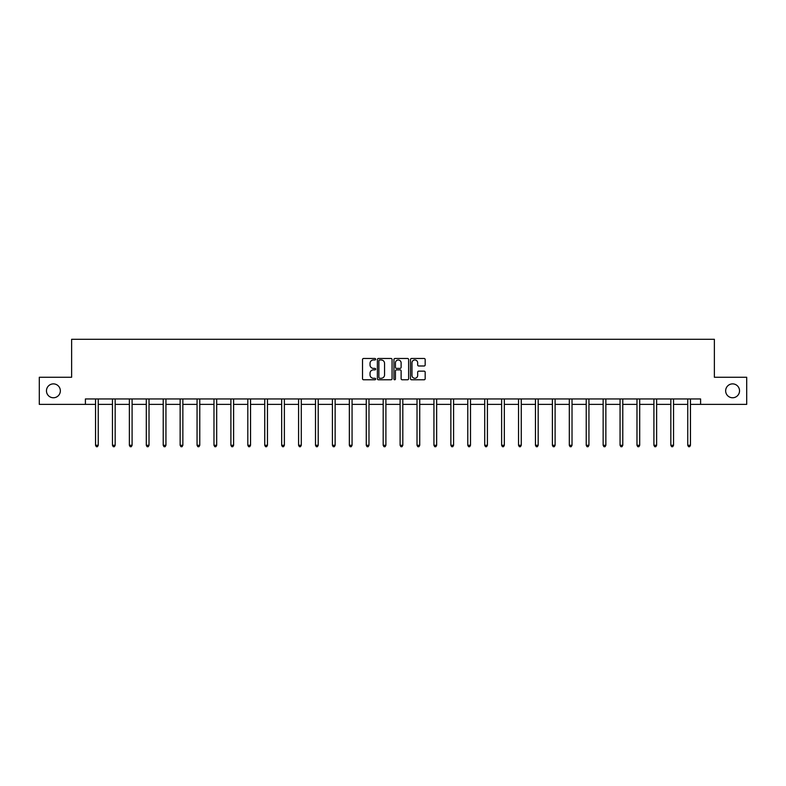 <?xml version="1.0" encoding="UTF-8"?>
<svg xmlns="http://www.w3.org/2000/svg" width="786" height="786" viewBox="0 0 786 786"><rect width="100%" height="100%" fill="white"/><g stroke="black" fill="none" stroke-linecap="round" stroke-linejoin="round"><path stroke-width="1.18" d="M375.649 359.222A0.747 0.747 0 0 0 374.902 358.485L363.594 358.485A1.061 1.061 0 0 0 362.523 359.546L362.523 378.705A1.061 1.061 0 0 0 363.594 379.776L374.902 379.776A0.747 0.747 0 0 0 375.649 379.029A0.747 0.747 0 0 0 374.902 378.282L373.438 378.282A3.409 3.409 0 0 1 370.029 374.873L370.029 373.281A3.409 3.409 0 0 1 373.438 369.872L374.902 369.872A0.747 0.747 0 0 0 375.649 369.125A0.747 0.747 0 0 0 374.902 368.379L373.438 368.379A3.409 3.409 0 0 1 370.029 364.979L370.029 363.378A3.409 3.409 0 0 1 373.438 359.968L374.902 359.968A0.747 0.747 0 0 0 375.649 359.222M725.655 390.819A6.946 6.946 0 0 0 732.601 397.765A6.946 6.946 0 0 0 739.538 390.819A6.946 6.946 0 0 0 732.601 383.882A6.946 6.946 0 0 0 725.655 390.819M46.462 390.819A6.946 6.946 0 0 0 53.399 397.765A6.946 6.946 0 0 0 60.345 390.819A6.946 6.946 0 0 0 53.399 383.882A6.946 6.946 0 0 0 46.462 390.819M424.116 365.991A1.061 1.061 0 0 0 425.177 364.92L425.177 359.546A1.061 1.061 0 0 0 424.116 358.485L411.55 358.485A1.061 1.061 0 0 0 410.489 359.546L410.489 378.705A1.061 1.061 0 0 0 411.55 379.776L424.116 379.776A1.061 1.061 0 0 0 425.177 378.705L425.177 372.21A1.061 1.061 0 0 0 424.116 371.149L418.742 371.149A1.061 1.061 0 0 0 417.671 372.21L417.671 375.433A2.849 2.849 0 0 1 414.821 378.282A2.849 2.849 0 0 1 411.982 375.433L411.982 362.818A2.849 2.849 0 0 1 414.821 359.968A2.849 2.849 0 0 1 417.671 362.818L417.671 364.92A1.061 1.061 0 0 0 418.742 365.991L424.116 365.991M85.399 404.377L39.3 404.377L39.3 377.26L71.624 377.26L71.624 339.297L714.376 339.297L714.376 377.26L746.7 377.26L746.7 404.377L700.601 404.377L700.601 398.954L85.399 398.954L85.399 404.377L95.538 404.377M392.067 359.546A1.061 1.061 0 0 0 391.006 358.485L378.439 358.485A1.061 1.061 0 0 0 377.378 359.546L377.378 378.705A1.061 1.061 0 0 0 378.439 379.776L391.006 379.776A1.061 1.061 0 0 0 392.067 378.705L392.067 359.546M394.994 358.485L407.561 358.485A1.061 1.061 0 0 1 408.622 359.546L408.622 378.705A1.061 1.061 0 0 1 407.561 379.776L402.186 379.776A1.061 1.061 0 0 1 401.115 378.705L401.115 370.933A1.061 1.061 0 0 0 400.054 369.872L396.488 369.872A1.061 1.061 0 0 0 395.427 370.933L395.427 379.029A0.747 0.747 0 0 1 394.68 379.776A0.747 0.747 0 0 1 393.933 379.029L393.933 359.546A1.061 1.061 0 0 1 394.994 358.485M98.25 404.377L112.457 404.377M115.169 404.377L129.376 404.377M132.087 404.377L146.304 404.377M149.016 404.377L163.223 404.377M165.934 404.377L180.141 404.377M182.853 404.377L197.06 404.377M199.772 404.377L213.979 404.377M216.69 404.377L230.897 404.377M233.609 404.377L247.826 404.377M250.538 404.377L264.744 404.377M267.456 404.377L281.663 404.377M284.375 404.377L298.582 404.377M301.293 404.377L315.5 404.377M318.212 404.377L332.419 404.377M335.131 404.377L349.348 404.377M352.059 404.377L366.266 404.377M368.978 404.377L383.185 404.377M385.897 404.377L400.103 404.377M402.815 404.377L417.022 404.377M419.734 404.377L433.941 404.377M436.652 404.377L450.869 404.377M453.581 404.377L467.788 404.377M470.5 404.377L484.707 404.377M487.418 404.377L501.625 404.377M504.337 404.377L518.544 404.377M521.256 404.377L535.462 404.377M538.174 404.377L552.391 404.377M555.103 404.377L569.31 404.377M572.021 404.377L586.228 404.377M588.94 404.377L603.147 404.377M605.859 404.377L620.066 404.377M622.777 404.377L636.984 404.377M639.696 404.377L653.913 404.377M656.624 404.377L670.831 404.377M673.543 404.377L687.75 404.377M690.462 404.377L700.601 404.377M379.609 359.968A0.747 0.747 0 0 0 378.872 360.715L378.872 377.535A0.747 0.747 0 0 0 379.609 378.282L381.151 378.282A3.409 3.409 0 0 0 384.56 374.873L384.56 363.378A3.409 3.409 0 0 0 381.151 359.968L379.609 359.968M401.115 362.877A2.849 2.849 0 0 0 398.266 360.027A2.849 2.849 0 0 0 395.427 362.877L395.427 367.317A1.061 1.061 0 0 0 396.488 368.379L400.054 368.379A1.061 1.061 0 0 0 401.115 367.317L401.115 362.877M98.388 398.954L98.329 399.111A1.081 1.081 0 0 0 98.25 399.514L98.25 445.289L95.538 445.289L95.538 399.514A1.081 1.081 0 0 0 95.46 399.111L95.401 398.954M98.25 445.289L97.435 446.703L96.354 446.703L95.538 445.289M115.316 398.954L115.247 399.111A1.081 1.081 0 0 0 115.169 399.514L115.169 445.289L112.457 445.289L112.457 399.514A1.081 1.081 0 0 0 112.378 399.111L112.319 398.954M115.169 445.289L114.353 446.703L113.272 446.703L112.457 445.289M132.235 398.954L132.166 399.111A1.081 1.081 0 0 0 132.087 399.514L132.087 445.289L129.376 445.289L129.376 399.514A1.081 1.081 0 0 0 129.297 399.111L129.238 398.954M132.087 445.289L131.282 446.703L130.191 446.703L129.376 445.289M149.153 398.954L149.085 399.111A1.081 1.081 0 0 0 149.016 399.514L149.016 445.289L146.304 445.289L146.304 399.514A1.081 1.081 0 0 0 146.225 399.111L146.157 398.954M149.016 445.289L148.2 446.703L147.11 446.703L146.304 445.289M166.072 398.954L166.013 399.111A1.081 1.081 0 0 0 165.934 399.514L165.934 445.289L163.223 445.289L163.223 399.514A1.081 1.081 0 0 0 163.144 399.111L163.075 398.954M165.934 445.289L165.119 446.703L164.028 446.703L163.223 445.289M182.991 398.954L182.932 399.111A1.081 1.081 0 0 0 182.853 399.514L182.853 445.289L180.141 445.289L180.141 399.514A1.081 1.081 0 0 0 180.063 399.111L179.994 398.954M182.853 445.289L182.038 446.703L180.957 446.703L180.141 445.289M199.919 398.954L199.85 399.111A1.081 1.081 0 0 0 199.772 399.514L199.772 445.289L197.06 445.289L197.06 399.514A1.081 1.081 0 0 0 196.981 399.111L196.922 398.954M199.772 445.289L198.956 446.703L197.876 446.703L197.06 445.289M216.838 398.954L216.769 399.111A1.081 1.081 0 0 0 216.69 399.514L216.69 445.289L213.979 445.289L213.979 399.514A1.081 1.081 0 0 0 213.9 399.111L213.841 398.954M216.69 445.289L215.875 446.703L214.794 446.703L213.979 445.289M233.756 398.954L233.688 399.111A1.081 1.081 0 0 0 233.609 399.514L233.609 445.289L230.897 445.289L230.897 399.514A1.081 1.081 0 0 0 230.819 399.111L230.76 398.954M233.609 445.289L232.803 446.703L231.713 446.703L230.897 445.289M250.675 398.954L250.616 399.111A1.081 1.081 0 0 0 250.538 399.514L250.538 445.289L247.826 445.289L247.826 399.514A1.081 1.081 0 0 0 247.747 399.111L247.678 398.954M250.538 445.289L249.722 446.703L248.631 446.703L247.826 445.289M267.594 398.954L267.535 399.111A1.081 1.081 0 0 0 267.456 399.514L267.456 445.289L264.744 445.289L264.744 399.514A1.081 1.081 0 0 0 264.666 399.111L264.597 398.954M267.456 445.289L266.641 446.703L265.56 446.703L264.744 445.289M284.512 398.954L284.453 399.111A1.081 1.081 0 0 0 284.375 399.514L284.375 445.289L281.663 445.289L281.663 399.514A1.081 1.081 0 0 0 281.585 399.111L281.516 398.954M284.375 445.289L283.559 446.703L282.479 446.703L281.663 445.289M301.441 398.954L301.372 399.111A1.081 1.081 0 0 0 301.293 399.514L301.293 445.289L298.582 445.289L298.582 399.514A1.081 1.081 0 0 0 298.503 399.111L298.444 398.954M301.293 445.289L300.478 446.703L299.397 446.703L298.582 445.289M318.359 398.954L318.291 399.111A1.081 1.081 0 0 0 318.212 399.514L318.212 445.289L315.5 445.289L315.5 399.514A1.081 1.081 0 0 0 315.422 399.111L315.363 398.954M318.212 445.289L317.397 446.703L316.316 446.703L315.5 445.289M335.278 398.954L335.209 399.111A1.081 1.081 0 0 0 335.131 399.514L335.131 445.289L332.419 445.289L332.419 399.514A1.081 1.081 0 0 0 332.34 399.111L332.281 398.954M335.131 445.289L334.325 446.703L333.235 446.703L332.419 445.289M352.197 398.954L352.138 399.111A1.081 1.081 0 0 0 352.059 399.514L352.059 445.289L349.348 445.289L349.348 399.514A1.081 1.081 0 0 0 349.269 399.111L349.2 398.954M352.059 445.289L351.244 446.703L350.153 446.703L349.348 445.289M369.115 398.954L369.056 399.111A1.081 1.081 0 0 0 368.978 399.514L368.978 445.289L366.266 445.289L366.266 399.514A1.081 1.081 0 0 0 366.188 399.111L366.119 398.954M368.978 445.289L368.162 446.703L367.082 446.703L366.266 445.289M386.034 398.954L385.975 399.111A1.081 1.081 0 0 0 385.897 399.514L385.897 445.289L383.185 445.289L383.185 399.514A1.081 1.081 0 0 0 383.106 399.111L383.037 398.954M385.897 445.289L385.081 446.703L384 446.703L383.185 445.289M402.963 398.954L402.894 399.111A1.081 1.081 0 0 0 402.815 399.514L402.815 445.289L400.103 445.289L400.103 399.514A1.081 1.081 0 0 0 400.025 399.111L399.966 398.954M402.815 445.289L402 446.703L400.919 446.703L400.103 445.289M419.881 398.954L419.812 399.111A1.081 1.081 0 0 0 419.734 399.514L419.734 445.289L417.022 445.289L417.022 399.514A1.081 1.081 0 0 0 416.944 399.111L416.885 398.954M419.734 445.289L418.918 446.703L417.838 446.703L417.022 445.289M436.8 398.954L436.731 399.111A1.081 1.081 0 0 0 436.652 399.514L436.652 445.289L433.941 445.289L433.941 399.514A1.081 1.081 0 0 0 433.862 399.111L433.803 398.954M436.652 445.289L435.847 446.703L434.756 446.703L433.941 445.289M453.719 398.954L453.66 399.111A1.081 1.081 0 0 0 453.581 399.514L453.581 445.289L450.869 445.289L450.869 399.514A1.081 1.081 0 0 0 450.791 399.111L450.722 398.954M453.581 445.289L452.765 446.703L451.675 446.703L450.869 445.289M470.637 398.954L470.578 399.111A1.081 1.081 0 0 0 470.5 399.514L470.5 445.289L467.788 445.289L467.788 399.514A1.081 1.081 0 0 0 467.709 399.111L467.641 398.954M470.5 445.289L469.684 446.703L468.603 446.703L467.788 445.289M487.556 398.954L487.497 399.111A1.081 1.081 0 0 0 487.418 399.514L487.418 445.289L484.707 445.289L484.707 399.514A1.081 1.081 0 0 0 484.628 399.111L484.559 398.954M487.418 445.289L486.603 446.703L485.522 446.703L484.707 445.289M504.484 398.954L504.416 399.111A1.081 1.081 0 0 0 504.337 399.514L504.337 445.289L501.625 445.289L501.625 399.514A1.081 1.081 0 0 0 501.547 399.111L501.488 398.954M504.337 445.289L503.521 446.703L502.441 446.703L501.625 445.289M521.403 398.954L521.334 399.111A1.081 1.081 0 0 0 521.256 399.514L521.256 445.289L518.544 445.289L518.544 399.514A1.081 1.081 0 0 0 518.465 399.111L518.406 398.954M521.256 445.289L520.44 446.703L519.359 446.703L518.544 445.289M538.322 398.954L538.253 399.111A1.081 1.081 0 0 0 538.174 399.514L538.174 445.289L535.462 445.289L535.462 399.514A1.081 1.081 0 0 0 535.384 399.111L535.325 398.954M538.174 445.289L537.369 446.703L536.278 446.703L535.462 445.289M555.24 398.954L555.181 399.111A1.081 1.081 0 0 0 555.103 399.514L555.103 445.289L552.391 445.289L552.391 399.514A1.081 1.081 0 0 0 552.312 399.111L552.244 398.954M555.103 445.289L554.287 446.703L553.197 446.703L552.391 445.289M572.159 398.954L572.1 399.111A1.081 1.081 0 0 0 572.021 399.514L572.021 445.289L569.31 445.289L569.31 399.514A1.081 1.081 0 0 0 569.231 399.111L569.162 398.954M572.021 445.289L571.206 446.703L570.125 446.703L569.31 445.289M589.078 398.954L589.019 399.111A1.081 1.081 0 0 0 588.94 399.514L588.94 445.289L586.228 445.289L586.228 399.514A1.081 1.081 0 0 0 586.15 399.111L586.081 398.954M588.94 445.289L588.125 446.703L587.044 446.703L586.228 445.289M606.006 398.954L605.937 399.111A1.081 1.081 0 0 0 605.859 399.514L605.859 445.289L603.147 445.289L603.147 399.514A1.081 1.081 0 0 0 603.068 399.111L603.009 398.954M605.859 445.289L605.043 446.703L603.962 446.703L603.147 445.289M622.925 398.954L622.856 399.111A1.081 1.081 0 0 0 622.777 399.514L622.777 445.289L620.066 445.289L620.066 399.514A1.081 1.081 0 0 0 619.987 399.111L619.928 398.954M622.777 445.289L621.972 446.703L620.881 446.703L620.066 445.289M639.843 398.954L639.775 399.111A1.081 1.081 0 0 0 639.696 399.514L639.696 445.289L636.984 445.289L636.984 399.514A1.081 1.081 0 0 0 636.915 399.111L636.847 398.954M639.696 445.289L638.89 446.703L637.8 446.703L636.984 445.289M656.762 398.954L656.703 399.111A1.081 1.081 0 0 0 656.624 399.514L656.624 445.289L653.913 445.289L653.913 399.514A1.081 1.081 0 0 0 653.834 399.111L653.765 398.954M656.624 445.289L655.809 446.703L654.718 446.703L653.913 445.289M673.681 398.954L673.622 399.111A1.081 1.081 0 0 0 673.543 399.514L673.543 445.289L670.831 445.289L670.831 399.514A1.081 1.081 0 0 0 670.753 399.111L670.684 398.954M673.543 445.289L672.728 446.703L671.647 446.703L670.831 445.289M690.599 398.954L690.54 399.111A1.081 1.081 0 0 0 690.462 399.514L690.462 445.289L687.75 445.289L687.75 399.514A1.081 1.081 0 0 0 687.671 399.111L687.612 398.954M690.462 445.289L689.646 446.703L688.565 446.703L687.75 445.289"/></g></svg>
